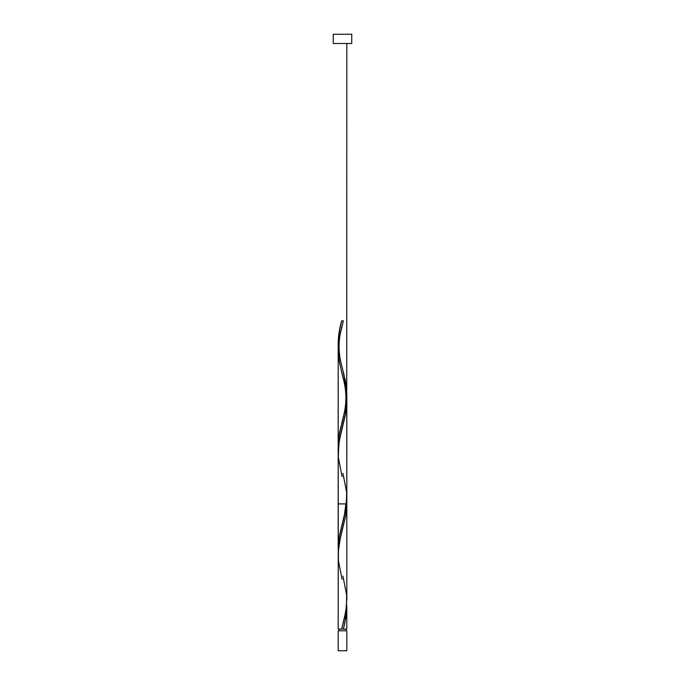 <?xml version="1.0" encoding="UTF-8"?>
<svg xmlns="http://www.w3.org/2000/svg" width="685" height="685" viewBox="0 0 685 685"><rect width="100%" height="100%" fill="white"/><g stroke="black" fill="none" stroke-linecap="round" stroke-linejoin="round"><path stroke-width="1.03" d="M338.184 630.808L338.184 650.75L346.815 650.75L346.815 630.808L338.184 630.808L346.815 630.808L346.815 650.75L338.184 650.75L338.184 630.808M339.049 629.078L339.049 630.808L339.049 629.078M345.951 630.808L345.951 629.078L345.951 630.808M333.252 34.25L333.252 43.497L351.748 43.497L351.748 34.25L333.252 34.25L333.252 43.497L351.748 43.497L351.748 34.25L333.252 34.25M346.773 501.514L345.839 515.154L340.102 539.232L338.27 552.084L338.184 629.078L338.227 557.599M342.928 576.068L346.593 594.828L346.516 606.242L344.564 617.664L341.644 629.078L338.184 629.078L346.815 629.078L346.815 606.019L345.891 617.553L343.356 629.078L346.815 629.078M346.807 598.955L345.814 611.508L341.644 629.078L343.356 629.078L344.752 623.367L346.593 611.953L346.815 606.019M346.815 401.333L345.394 414.81L339.161 441.294L338.27 455.756M346.756 398.422L346.815 503.912L338.184 503.912L346.815 503.912L346.73 500.641M345.548 388.335L345.839 389.919M344.538 383.506L345.069 385.912M343.339 378.685L343.493 379.276M341.644 320.828L343.356 320.828L341.644 320.828L343.356 320.828L341.644 320.828L340.274 326.428L338.741 334.828L338.184 343.245L339.161 332.037L341.644 320.828C339.486 328.295 338.339 335.77 338.184 343.245L338.27 346.516L338.433 337.636L340.274 326.428L341.644 320.828L343.356 320.828L339.101 338.921L338.184 349.787L338.27 552.016L338.184 349.787L338.912 359.437L341.764 372.666M340.462 360.892L340.102 359.3M342.928 322.464L339.101 338.921L338.184 349.787L339.263 337.953L342.928 322.464C341.575 328.406 339.281 334.468 339.049 346.516C339.281 358.563 341.575 364.625 342.928 370.568L346.593 389.328L346.516 400.742L344.564 412.164L339.126 434.992L338.27 449.266L339.161 434.752L344.897 410.675L346.73 397.822L346.088 384.97L342.825 370.157M343.356 320.828L339.101 338.921L338.184 349.787L338.184 548.745L339.452 535.901L345.839 508.604L346.73 494.142M344.153 375.346L343.339 372.135L344.153 375.346M344.897 378.548L345.548 381.776L344.897 378.548M345.839 383.377L345.548 381.776L345.839 383.377M346.302 386.588L346.088 384.97L346.302 386.588M346.73 391.392L346.815 394.62L346.73 391.392M346.73 397.822L346.815 43.497L346.73 397.822M346.088 404.253L346.49 401.033L346.088 404.253M345.548 407.447L344.897 410.675L345.548 407.447M344.538 412.267L344.153 413.868L344.538 412.267M343.75 415.487L344.153 413.868L343.75 415.487M342.928 418.689L342.5 420.299L342.928 418.689M341.661 423.51L342.5 420.299L341.661 423.51M340.462 428.339L340.847 426.721L340.462 428.339M339.452 433.151L340.102 429.923L339.452 433.151M338.912 436.345L338.698 437.963L338.912 436.345M338.51 439.573L338.27 442.767L338.51 439.573M338.184 445.995L338.27 442.767L338.184 445.995M346.73 500.572L346.49 503.783L346.73 500.572M346.088 507.003L346.49 503.783L346.088 507.003M345.548 510.197L344.897 513.425L345.548 510.197M344.538 515.017L344.153 516.618L344.538 515.017M343.75 518.237L344.153 516.618L343.75 518.237M342.928 521.439L342.5 523.049L342.928 521.439M341.661 526.26L342.5 523.049L341.661 526.26M340.462 531.089L340.847 529.471L340.462 531.089M339.452 535.901L340.102 532.673L339.452 535.901M338.912 539.095L338.698 540.713L338.912 539.095M338.51 542.323L338.27 545.517L338.51 542.323M342.928 473.318L346.593 492.078L346.516 503.492L344.564 514.914L339.126 537.742L338.184 548.745L338.184 349.787L339.126 360.789L342.072 373.839C343.425 379.781 345.719 385.843 345.951 397.891C345.719 409.938 343.425 416 342.072 421.943M342.072 579.339L338.407 560.578L338.484 549.164L340.436 537.742L345.874 514.914L346.815 503.912L346.815 600.111M342.072 476.589L338.407 457.828L338.484 446.414L340.436 434.992L345.874 412.164L346.73 397.891M338.184 548.745L338.184 342.851M346.815 495.692L346.815 393.378M342.072 524.693L344.435 514.778L345.865 503.912"/></g></svg>
